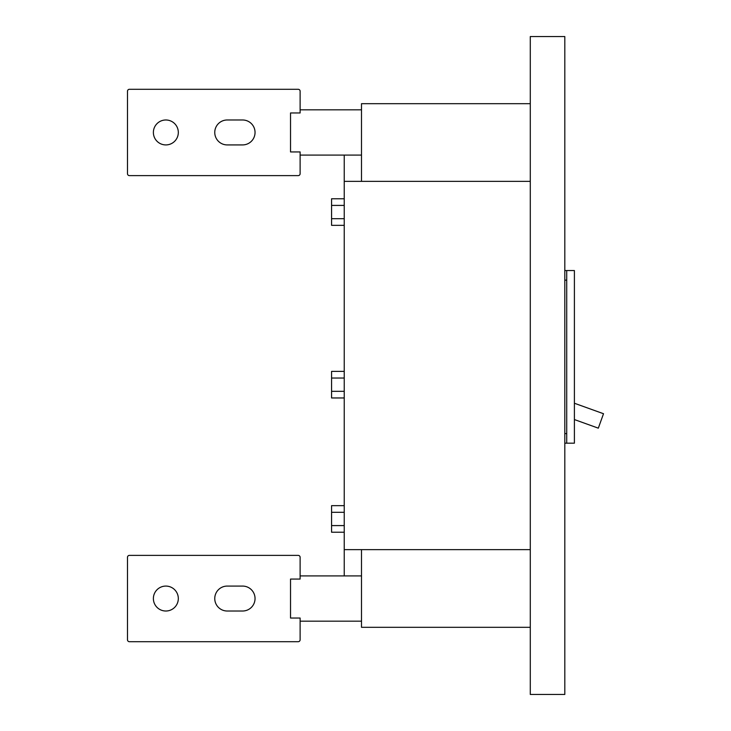 <?xml version="1.0" encoding="UTF-8"?>
<svg xmlns="http://www.w3.org/2000/svg" width="731" height="731" viewBox="0 0 731 731"><rect width="100%" height="100%" fill="white"/><g stroke="black" fill="none" stroke-linecap="round" stroke-linejoin="round"><path stroke-width="1.1" d="M530.286 549.639L344.237 549.639L344.237 575.909L361.498 575.909M530.286 181.361L344.237 181.361L344.237 155.091L361.498 155.091M344.237 181.361L344.237 549.639M344.237 512.303L331.572 512.303L331.572 505.66L344.237 505.66M331.572 512.303L331.572 525.589L344.237 525.589M331.572 525.589L331.572 532.232L344.237 532.232M344.237 378.037L331.572 378.037L331.572 371.394L344.237 371.394M331.572 378.037L331.572 391.323L344.237 391.323M331.572 391.323L331.572 397.966L344.237 397.966M344.237 225.34L331.572 225.34L331.572 218.697L344.237 218.697M344.237 205.411L331.572 205.411L331.572 198.768L344.237 198.768M331.572 205.411L331.572 218.697M214.759 132.457A12.464 12.464 0 0 0 227.231 144.921L242.573 144.921A12.464 12.464 0 0 0 255.046 132.457A12.464 12.464 0 0 0 242.573 119.985L227.231 119.985A12.464 12.464 0 0 0 214.759 132.457A12.464 12.464 0 0 0 227.231 144.921A12.464 12.464 0 0 1 214.759 132.457A12.464 12.464 0 0 1 227.231 119.985A12.464 12.464 0 0 0 214.759 132.457M214.759 598.543A12.464 12.464 0 0 0 227.231 611.015L242.573 611.015A12.464 12.464 0 0 0 255.046 598.543A12.464 12.464 0 0 0 242.573 586.079L227.231 586.079A12.464 12.464 0 0 0 214.759 598.543A12.464 12.464 0 0 0 227.231 611.015A12.464 12.464 0 0 1 214.759 598.543A12.464 12.464 0 0 1 227.231 586.079A12.464 12.464 0 0 0 214.759 598.543M290.527 132.457L290.527 151.938L300.121 151.938L300.121 173.695A1.919 1.919 0 0 1 298.202 175.614L129.405 175.614A1.919 1.919 0 0 1 127.486 173.695L127.486 91.22A1.919 1.919 0 0 1 129.405 89.301L298.202 89.301A1.919 1.919 0 0 1 300.121 91.22L300.121 112.967L290.527 112.967L290.527 132.457M290.527 598.543L290.527 618.033L300.121 618.033L300.121 639.78A1.919 1.919 0 0 1 298.202 641.699L129.405 641.699A1.919 1.919 0 0 1 127.486 639.78L127.486 557.305A1.919 1.919 0 0 1 129.405 555.386L298.202 555.386A1.919 1.919 0 0 1 300.121 557.305L300.121 579.062L290.527 579.062L290.527 598.543M153.382 132.457A12.464 12.464 0 0 1 165.855 119.985A12.464 12.464 0 0 1 178.318 132.457A12.464 12.464 0 0 1 165.855 144.921A12.464 12.464 0 0 1 153.382 132.457M153.382 598.543A12.464 12.464 0 0 1 165.855 586.079A12.464 12.464 0 0 1 178.318 598.543A12.464 12.464 0 0 1 165.855 611.015A12.464 12.464 0 0 1 153.382 598.543M564.807 694.45L564.807 36.55L530.286 36.55L530.286 694.45L564.807 694.45M564.807 443.178L574.402 443.178L574.402 270.552L564.807 270.552M566.726 443.178L566.726 270.552M361.498 549.639L361.498 627.317L530.286 627.317M530.286 103.683L361.498 103.683L361.498 181.361M574.402 419.557L598.314 428.165L603.514 413.728L574.402 403.247M242.573 144.921A12.464 12.464 0 0 0 255.046 132.457A12.464 12.464 0 0 0 242.573 119.985A12.464 12.464 0 0 1 255.046 132.457A12.464 12.464 0 0 1 242.573 144.921M298.202 89.301L129.405 89.301L298.202 89.301M127.486 91.22L127.486 173.695L127.486 91.22M129.405 175.614L298.202 175.614L129.405 175.614M242.573 611.015A12.464 12.464 0 0 0 255.046 598.543A12.464 12.464 0 0 0 242.573 586.079A12.464 12.464 0 0 1 255.046 598.543A12.464 12.464 0 0 1 242.573 611.015M566.726 433.593L564.807 433.593M566.726 280.147L564.807 280.147M344.237 155.091L300.121 155.091M361.498 621.176L300.121 621.176M361.498 109.824L300.121 109.824M344.237 575.909L300.121 575.909"/></g></svg>

